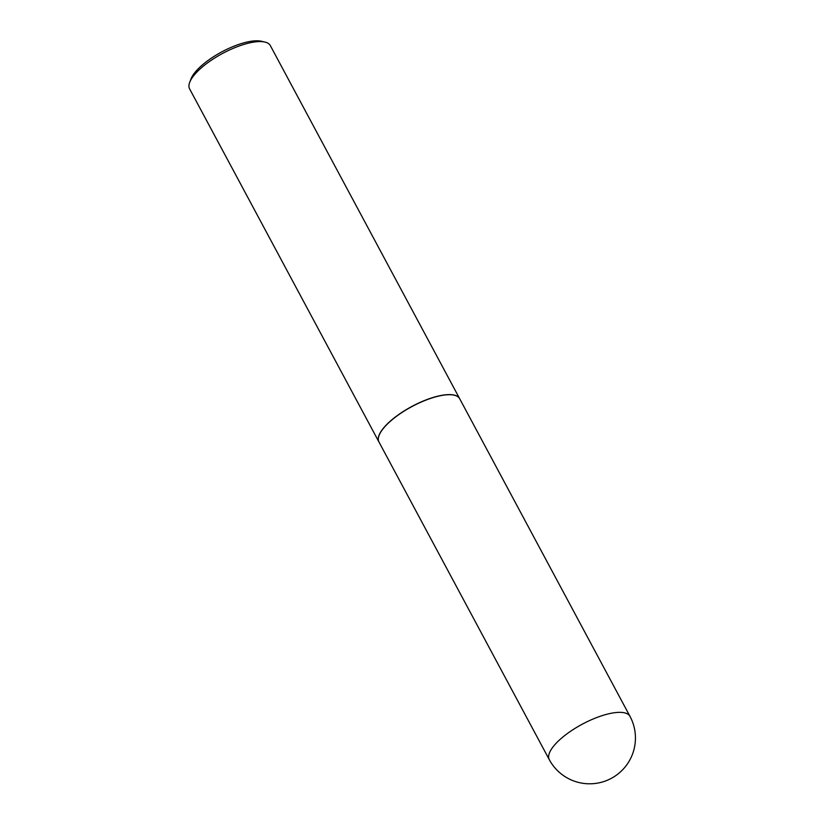 <?xml version="1.0" encoding="UTF-8"?>
<svg xmlns="http://www.w3.org/2000/svg" width="825" height="825" viewBox="0 0 825 825"><rect width="100%" height="100%" fill="white"/><g stroke="black" fill="none" stroke-linecap="round" stroke-linejoin="round"><path stroke-width="1.24" d="M378.974 442.014A45.798 15.665 -28.2 0 1 393.535 418.595A45.798 15.665 -28.2 0 1 435.033 397.031A45.798 15.665 -28.2 0 1 459.69 398.743L630.001 716.378A45.798 15.665 -28.2 0 0 605.354 714.667A45.798 15.665 -28.2 0 0 551.739 748.688A45.798 15.665 -28.2 0 0 549.285 759.65L378.974 442.014M378.943 441.963A45.798 15.665 -28.2 0 1 378.902 441.901A45.798 15.665 -28.2 0 1 393.473 418.471A45.798 15.665 -28.2 0 1 434.971 396.918A45.798 15.665 -28.2 0 1 459.628 398.619A45.798 15.665 -28.2 0 1 459.659 398.681M378.902 441.901L189.616 88.883A45.798 15.665 -28.2 0 1 189.698 82.366A45.798 15.665 -28.2 0 1 245.685 43.9A45.798 15.665 -28.2 0 1 264.877 42.054A45.798 15.665 -28.2 0 1 270.332 45.602L459.628 398.619M189.698 82.366L190.957 79.004A42.89 14.664 -28.2 0 1 243.396 42.972A42.89 14.664 -28.2 0 1 261.37 41.25L264.877 42.054M549.285 759.65A45.798 45.798 0 0 0 627.639 763.579A45.798 45.798 0 0 0 630.001 716.378"/></g></svg>
